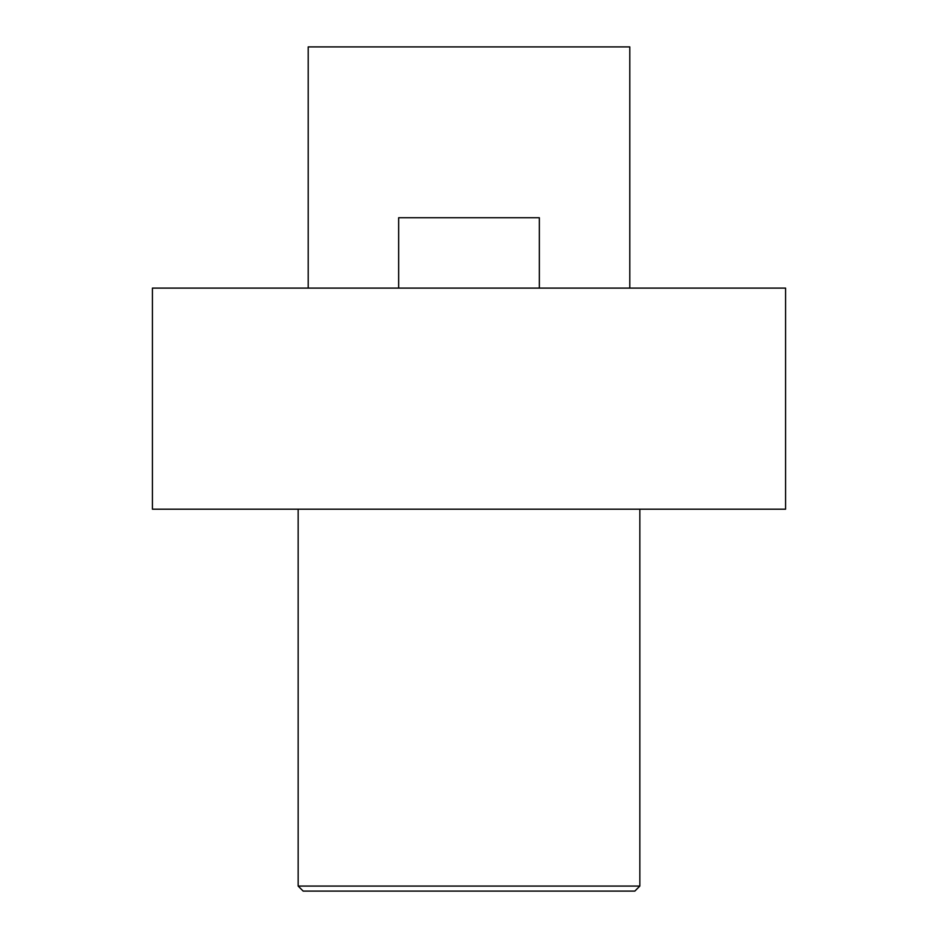 <?xml version="1.0" encoding="UTF-8"?>
<svg xmlns="http://www.w3.org/2000/svg" width="938" height="938" viewBox="0 0 938 938"><rect width="100%" height="100%" fill="white"/><g stroke="black" fill="none" stroke-linecap="round" stroke-linejoin="round"><path stroke-width="1.41" d="M308.203 288.095L308.203 46.9L629.797 46.9L629.797 288.095M469 288.095L152.425 288.095L152.425 509.205L785.575 509.205L785.575 288.095L469 288.095M298.155 886.07L303.173 891.1L634.827 891.1L639.845 886.07L298.155 886.07L298.155 509.205M398.65 288.095L398.65 217.745L539.35 217.745L539.35 288.095M639.845 509.205L639.845 886.07"/></g></svg>
